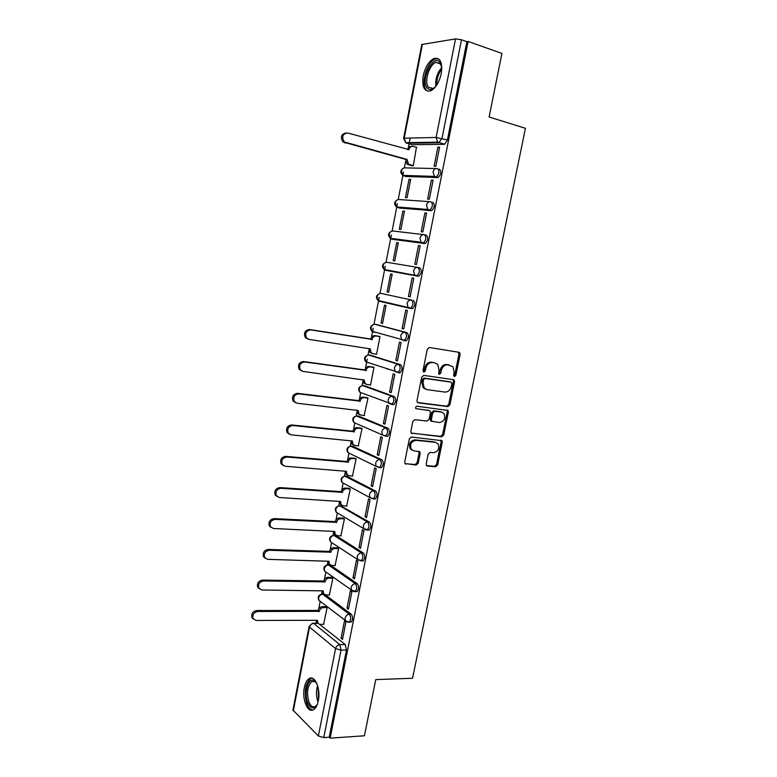 <?xml version="1.0" encoding="UTF-8"?>
<svg xmlns="http://www.w3.org/2000/svg" width="777" height="777" viewBox="0 0 777 777"><rect width="100%" height="100%" fill="white"/><g stroke="black" fill="none" stroke-linecap="round" stroke-linejoin="round"><path stroke-width="1.17" d="M454.467 376.544L455.876 375.34L460.11 354.506L459.693 352.719L458.896 352.282L429.341 347.504L427.272 349.242L423.018 370.512L423.912 372.086L425.359 370.852L425.913 368.113C427.01 364.287 429.215 362.432 432.517 362.538L435.003 362.917L437.742 364.452L439.005 370.066L438.723 373.999L439.326 374.339L440.753 373.125L441.307 370.406C442.404 366.618 444.57 364.772 447.814 364.869L452.894 366.705L454.166 372.319L453.613 375.009L454.467 376.544M453.817 376.136L454.73 374.99L458.954 354.186L458.284 352.175M423.251 371.688L424.242 370.503L424.786 367.764L425.913 368.113M438.675 373.931L440.17 370.056L441.307 370.406M323.863 594.065L322.63 594.191M330.06 564.908L328.389 564.957M361.849 560.936L363.102 560.975C365.18 558.401 365.277 555.749 363.383 553.03L336.043 535.625L334.955 535.576M367.851 530.04L369.162 530.099C371.309 527.466 371.425 524.815 369.493 522.144L340.821 505.973M373.883 498.941L375.262 499.038C377.486 496.357 377.612 493.686 375.641 491.054L346.736 476.194M379.914 467.647L381.39 467.783C383.692 465.044 383.838 462.373 381.828 459.77L352.69 446.231M385.936 436.159L387.558 436.324C389.937 433.527 390.103 430.846 388.044 428.282L358.683 416.103M391.919 404.448L393.764 404.681C396.221 401.826 396.406 399.135 394.308 396.6L364.704 385.79M398.989 372.911L400 372.834C402.544 369.91 402.748 367.21 400.611 364.724L370.775 355.303M403.681 340.617L406.274 340.782C408.906 337.801 409.129 335.081 406.954 332.634L376.884 324.631M441.249 73.698C442.667 62.51 440.297 57.411 434.129 58.401C428.962 60.994 425.34 66.773 423.242 75.738C421.804 86.888 424.203 91.958 430.439 90.948C435.508 88.413 439.112 82.663 441.249 73.698M318.327 700.728C320.92 688.917 314.821 674.621 309.12 678.612C306.876 680.05 305.274 683.041 304.331 687.596C301.787 699.145 307.721 713.665 313.587 709.644C315.802 708.216 317.385 705.244 318.327 700.728M426.185 463.966L426.476 465.51L427.428 466.054L435.635 466.792L437.636 465.015L442.259 442.278L441.938 440.676L411.431 437.024L409.353 438.811L404.72 462.014L405.002 463.548L416.161 465.034L418.201 463.238L420.182 453.409L419.881 451.835L413.908 450.796L411.295 449.31C409.566 444.405 411.14 441.404 416.006 440.316L435.508 442.356L437.946 443.725C439.743 448.562 438.228 451.563 433.401 452.719L430.186 452.399L428.156 454.186L426.185 463.966M468.113 41.463L501.923 53.419L489.112 117.006L525.437 128.302L412.558 678.253L375.747 679.613L364.423 735.78L330.157 738.15L468.113 41.463L466.87 41.657L461.48 39.753L442.006 138.423L438.782 142.774L406.847 143.259L405.837 142.677M447.863 406.604L449.873 404.866L454.555 381.847L454.166 380.118L453.341 379.662L423.766 375.398L421.688 377.146L416.996 400.631L417.336 402.301L418.269 402.836L447.863 406.604L446.726 406.196L448.737 404.458L453.409 381.488L452.845 379.594M448.387 412.15L443.735 435.033L441.724 436.791L411.15 433.022L410.839 431.42L412.83 421.445L414.899 419.658L427.039 421.076L429.079 419.308L430.4 412.742L430.06 411.091L429.147 410.577L415.86 408.634C415.365 407.323 415.773 406.526 417.074 406.235L448.038 410.489L448.387 412.15L447.251 411.742L442.608 434.586L443.735 435.033M323.63 624.31L327.127 607.595L323.426 607.604C321.309 607.818 319.92 609.071 319.26 611.353L257.799 611.48C253.807 612.383 252.214 614.733 253.011 618.56L256.119 620.444L317.521 620.299L317.774 622.95L345.289 644.57L339.86 644.657L341.025 650.135L323.766 737.596L318.376 735.984L292.929 710.061L309.12 626.408L309.537 627.136L293.308 710.936M410.169 138.053L409.158 143.221M409.032 143.871L408.236 147.989M405.604 161.529L404.38 167.832M403.545 172.125L398.222 199.534M397.426 203.661L392.103 231.041M391.336 235.004L386.023 262.354M385.285 266.152L379.972 293.473M379.234 297.27L373.97 324.397M373.203 328.321L371.435 337.441M368.9 350.476L367.997 355.138M367.21 359.178L365.433 368.337M362.917 381.293L362.063 385.683M360.645 392.997L359.469 399.048M356.964 411.927L356.167 416.016M354.749 423.319L353.545 429.564M351.058 442.366L350.32 446.163M348.902 453.467L347.649 459.906M345.173 472.63L344.493 476.126M343.075 483.43L341.793 490.054M339.335 502.7L338.714 505.914M337.296 513.208L335.965 520.027M333.527 532.595L332.964 535.508M331.546 542.822L330.186 549.815M327.758 562.315L327.243 564.937M325.825 572.251L324.427 579.428M322.018 591.851L321.561 594.182L322.756 594.269L349.359 614.248C351.175 617.035 351.107 619.677 349.155 622.163L347.97 622.144M320.143 601.505L318.716 608.867M316.317 621.212L315.918 623.251M330.157 738.15L329.215 737.227L323.766 737.596M444.182 144.308L412.092 144.726L405.72 142.677L437.636 142.162L444.735 144.201L437.636 142.162L436.13 137.461L455.526 38.908L461.48 39.753M422.445 44.172L404.234 138.189L403.613 138.345L421.785 44.512L455.526 38.908M411.703 165.676L413.306 165.831L416.433 147.339M437.869 147.144L434.11 166.21L435.848 166.249L439.617 147.135L437.869 147.144L439.52 147.62M431.361 180.147L427.622 199.097L429.341 199.213L433.09 180.215L431.361 180.147L433.022 180.585M409.042 179.293L405.468 197.63L407.08 197.737L410.674 179.361L409.042 179.293L410.606 179.701M424.893 212.947L421.183 231.769L422.882 231.964L426.602 213.092L424.893 212.947L426.554 213.345M402.855 211.043L399.3 229.264L400.893 229.448L404.458 211.179L402.855 211.043L404.419 211.412M418.473 245.522L414.782 264.229L416.462 264.501L420.163 245.755L418.473 245.522L420.134 245.891M396.707 242.589L393.181 260.703L394.755 260.965L398.29 242.803L396.707 242.589L398.271 242.939M413.762 278.215L412.092 277.904L413.752 278.234L410.081 296.843L408.43 296.484L410.091 296.804M390.598 273.951L387.092 291.948L388.636 292.278L392.162 274.232L390.598 273.951L392.152 274.262M387.092 291.948L388.646 292.249M402.107 328.545L403.749 328.972L407.401 310.46L405.749 310.072L402.107 328.545L403.778 328.826M381.031 323.009L382.566 323.407L386.062 305.478L384.518 305.118L381.031 323.009L382.595 323.271M395.833 360.392L397.445 360.897L401.078 342.502L399.446 342.045L395.833 360.392L397.494 360.645M375.796 354.118L376.534 354.341L380.011 336.519L378.467 336.198M401.777 339.889L402.263 339.967M389.588 392.045L391.19 392.628L394.794 374.349L393.191 373.805L389.588 392.045L391.258 392.259M369.998 384.897L370.532 385.091L373.99 367.375L372.465 366.987M387.131 368.988L387.781 369.085M383.391 423.494L384.965 424.155L388.549 405.992L386.965 405.371L383.391 423.494L385.062 423.688M364.141 415.472L368.007 398.047L366.491 397.591M377.233 454.749L378.787 455.487L382.352 437.432L380.779 436.742L377.233 454.749L378.904 454.904M358.284 445.852L362.063 428.525L360.567 428.01M371.105 485.81L372.649 486.616L376.185 468.677L374.64 467.919L371.105 485.81L372.775 485.936M352.437 476.048L356.148 458.818L354.671 458.245M365.025 516.686L366.54 517.56L370.056 499.728L368.531 498.892L365.025 516.686L366.695 516.783M346.62 506.06L350.281 488.937L348.815 488.296M358.974 547.358L360.479 548.309L363.966 530.594L362.461 529.681L358.974 547.358L360.645 547.426M340.831 535.897L344.434 518.871L342.997 518.162M352.972 577.845L354.448 578.865L357.915 561.256L356.429 560.285L352.972 577.845L354.642 577.884M335.062 565.539L338.636 548.62L337.208 547.853M346.998 608.148L348.455 609.236L351.903 591.734L350.437 590.695L346.998 608.148L348.669 608.158M329.331 595.017L332.867 578.195L331.458 577.369M341.064 638.267L342.502 639.413L345.93 622.027L344.483 620.91L341.064 638.267L342.735 638.247M327.127 607.595L325.738 606.711M325.485 594.939L351.291 614.248L349.359 614.248C347.193 614.481 345.765 615.782 345.085 618.152L345.406 620.658L349.155 622.163L351.087 622.163C353.03 619.677 353.098 617.035 351.291 614.248M330.497 565.17L357.323 583.741L355.39 583.702C357.245 586.45 357.158 589.102 355.147 591.637L353.914 591.598M381.225 293.444L411.421 299.98C413.636 302.399 413.393 305.128 410.674 308.187L408.032 307.294L407.109 303.496C407.818 301.01 409.256 299.835 411.421 299.98L381.225 293.444C379.118 293.288 377.729 294.405 377.059 296.785L377.972 300.417L379.681 301.379L378.758 300.602M417.939 267.473L419.765 267.851C422.028 270.221 421.756 272.96 418.939 276.078L387.577 270.707L384.761 269.561M424.572 234.761L426.223 235.14C428.535 237.471 428.244 240.239 425.33 243.424L393.657 239.501L390.812 238.345M432.731 202.224C435.091 204.516 434.761 207.294 431.759 210.557L399.757 208.11L396.901 206.954M439.287 169.085C441.686 171.338 441.336 174.145 438.228 177.486L405.905 176.515L403.04 175.379M349.932 622.163L351.087 622.163M355.876 591.647L357.08 591.666C359.091 589.131 359.168 586.489 357.323 583.741M374.844 332.041L375.553 332.556M409.887 308.314L412.597 308.537C415.316 305.487 415.559 302.758 413.335 300.349M380.681 301.039L381.546 301.729M329.215 737.227L346.474 650.028L345.289 644.57M466.87 41.657L447.416 139.986L444.735 144.201M411.499 144.561L412.092 144.726M412.092 277.904L408.43 296.484M440.17 370.056C441.268 366.268 443.434 364.432 446.668 364.53L449.106 364.908M424.786 367.764C425.893 363.947 428.088 362.092 431.39 362.199L433.877 362.577M417.502 402.476L446.726 406.196M451.855 383.673L451 382.148L425.038 378.448L423.591 379.671L423.018 382.566L424.184 388.005L427.078 389.656L444.823 392.064C448.047 392.113 450.204 390.258 451.282 386.509L451.855 383.673M450.155 381.876L451 382.148M425.699 389.228L423.067 387.626L421.901 382.187L422.474 379.312L423.921 378.088L449.864 381.779M411.256 433.148L440.608 436.334L442.608 434.586M428.622 410.373L415.88 408.653M439.442 422.533C444.337 421.387 445.823 418.347 443.91 413.422L441.55 412.101L434.741 411.266L432.702 413.024L431.381 419.58L431.711 421.221L439.442 422.533M431.507 421.309L430.604 420.794L430.264 419.162L431.585 412.606L433.624 410.848L440.423 411.693M447.251 411.742L446.794 409.965M412.266 450.223L410.207 448.834C408.479 443.929 410.042 440.938 414.918 439.85L434.392 441.899M405.07 463.636L415.073 464.539L417.113 462.742L419.094 452.923L418.716 451.272M426.515 465.569L434.528 466.297L436.528 464.52L441.142 441.822L440.753 440.141M412.218 165.812L407.031 164.112L405.691 159.411L407.099 159.431L408.44 164.141L413.325 165.754M416.89 147.465L413.218 146.445C411.101 146.115 409.693 147.174 409.003 149.621L347.795 133.013C342.589 133.77 341.424 136.752 344.289 141.958L407.099 159.431M405.691 159.411L342.958 141.987C340.112 137.14 341.132 134.13 346.008 132.964M407.604 149.563C408.284 147.212 409.654 146.173 411.693 146.426M436.072 86.082C432.575 89.918 429.623 90.55 427.224 87.976C420.25 80.449 433.012 53.827 439.801 62.121L441.822 67.774M441.521 65.831L440.19 63.384L435.946 62.403C429.147 64.423 423.863 82.343 428.545 87.306L432.993 88.452L434.741 87.471M438.374 58.722L435.489 58.974C427.068 61.48 420.522 83.683 426.301 89.86M317.492 703.884L317.375 704.127C313.869 709.751 310.567 709.09 307.488 702.136C303.797 692.492 308.284 677.282 313.937 680.487L316.977 683.809M316.404 682.847L314.704 681.458L311.781 681.594C307.517 685.8 306.497 692.433 308.741 701.495C310.499 706.031 312.704 707.682 315.375 706.429L316.977 704.904M311.927 678.146L310.518 678.661C305.244 683.867 303.982 692.084 306.73 703.321C308.255 707.488 310.246 709.731 312.713 710.042M371.561 353.253L369.687 352.185L368.929 348.669M379.992 336.606L376.311 336.004C374.184 335.907 372.785 337.053 372.115 339.432L310.771 329.895C306.177 330.613 304.739 333.265 306.478 337.849L308.984 339.374L370.279 348.873L370.998 352.593L372.873 353.671L376.554 354.234M307.76 338.976L305.254 337.451C303.525 332.877 304.953 330.235 309.537 329.516L370.804 339.044C371.474 336.674 372.873 335.538 374.99 335.635L376.311 336.004M379.429 336.354L374.99 335.635M370.746 339.345L372.057 339.734M365.578 384.003L363.626 382.876L362.927 379.594L364.209 380.07L364.918 383.343L366.87 384.479L370.561 384.974M373.98 367.453L370.289 366.919C368.172 366.861 366.773 368.016 366.093 370.386L304.73 361.975C300.223 362.704 298.766 365.307 300.349 369.803L302.962 371.396L364.209 380.07M301.534 370.891L299.155 369.337C297.562 364.86 299.019 362.257 303.525 361.528L364.801 369.939C365.472 367.579 366.87 366.423 368.988 366.482L370.289 366.919M388.422 369.298L387.772 369.201M373.115 367.084L368.988 366.482M364.743 370.24L366.035 370.687M367.997 398.115L364.306 397.649C362.189 397.63 360.79 398.795 360.12 401.155L298.737 393.852C294.308 394.599 292.822 397.164 294.279 401.554L296.979 403.214L358.304 410.479L358.877 413.918L360.907 415.103L364.598 415.53M359.518 414.549L357.605 413.383L356.954 410.324M295.318 402.603L293.094 401.029C291.637 396.649 293.123 394.085 297.542 393.347L358.838 400.641C359.508 398.29 360.907 397.125 363.024 397.154L364.306 397.649M367.006 397.659L363.024 397.154M358.78 400.942L360.062 401.447M362.053 428.593L358.362 428.195C356.235 428.205 354.846 429.38 354.176 431.73L292.774 425.534C288.422 426.291 286.917 428.817 288.257 433.119L291.025 434.838L352.37 441.006L352.884 444.308L354.982 445.532L358.673 445.891M353.438 444.891L351.631 443.716L351.029 440.87M289.161 434.1L287.082 432.527C285.751 428.234 287.257 425.709 291.598 424.961L352.913 431.167C353.574 428.817 354.972 427.641 357.09 427.632L358.362 428.195M360.994 428.059L357.09 427.632M352.855 431.458L354.118 432.022M356.138 458.877L352.447 458.547C350.33 458.595 348.931 459.79 348.271 462.121L286.859 457.012C282.575 457.789 281.041 460.285 282.274 464.5L285.12 466.258L346.474 471.338L346.93 474.524L349.096 475.786L352.787 476.078M347.406 475.058L345.697 473.863L345.134 471.231M283.051 465.404L281.119 463.84C279.895 459.634 281.42 457.148 285.693 456.371L347.018 461.499C347.688 459.158 349.077 457.974 351.194 457.925L352.447 458.547M355.04 458.275L351.194 457.925M346.96 461.781L348.213 462.412M350.272 488.986L346.571 488.723C344.454 488.801 343.055 490.005 342.395 492.327L280.973 488.296C276.758 489.092 275.213 491.559 276.34 495.677L279.244 497.484L340.617 501.495L341.025 504.555L343.24 505.846L346.93 506.08M341.414 505.04L339.802 503.846L339.277 501.408M276.991 496.513L275.204 494.959C274.077 490.841 275.612 488.383 279.827 487.587L341.161 491.647C341.822 489.325 343.22 488.121 345.338 488.043L346.571 488.723M349.145 488.315L345.338 488.043M341.103 491.928L342.336 492.618M344.434 518.91L340.734 518.706C338.617 518.822 337.218 520.036 336.558 522.358L275.126 519.376C270.969 520.202 269.405 522.63 270.445 526.68L273.407 528.506L334.79 531.468L335.149 534.411L337.422 535.741L341.113 535.907M335.479 534.838L333.945 533.644L333.459 531.4M270.988 527.428L269.318 525.893C268.288 521.862 269.842 519.434 273.999 518.609L335.343 521.61C336.004 519.298 337.393 518.084 339.51 517.968L340.734 518.706M343.298 518.181L339.51 517.968M335.285 521.901L336.499 522.649M338.626 548.659L334.936 548.513C332.809 548.669 331.42 549.893 330.759 552.204L269.318 550.271C265.219 551.116 263.646 553.525 264.588 557.488L267.609 559.343L329.001 561.256L329.322 564.092L331.633 565.442L335.334 565.549M329.584 564.461L328.127 563.267L327.68 561.208M265.044 558.148L263.481 556.643C262.539 552.69 264.112 550.281 268.201 549.446L329.555 551.398C330.215 549.096 331.604 547.872 333.721 547.717L334.936 548.513M337.48 547.872L333.721 547.717M329.506 551.68L330.701 552.486M332.857 578.224L329.166 578.146C327.039 578.331 325.65 579.574 324.99 581.866L263.539 580.973C259.499 581.847 257.915 584.226 258.78 588.121L261.849 589.986L323.242 590.86L323.533 593.609L325.884 594.968L329.584 595.017M323.727 593.91L322.348 592.725L321.94 590.85M259.139 588.684L257.692 587.208C256.818 583.323 258.411 580.953 262.441 580.079L323.805 581.002C324.465 578.719 325.854 577.476 327.972 577.292L329.166 578.146M331.711 577.379L327.972 577.292M323.756 581.293L324.941 582.148M320.173 624.329L323.873 624.31M317.919 623.183L316.608 622.008L316.229 620.299M253.292 619.036L251.933 617.589C251.136 613.781 252.739 611.421 256.721 610.528L318.094 610.44C318.745 608.158 320.134 606.905 322.251 606.691L323.426 607.604M325.981 606.711L322.251 606.691M318.036 610.722L319.211 611.635M454.73 374.99L455.876 375.34M424.242 370.503L425.359 370.852M439.627 372.766L440.753 373.125M324.077 594.288L322.756 594.269C320.648 594.473 319.269 595.706 318.619 597.979L318.949 600.388L320.61 601.66M326.486 572.464L324.669 571.173C323.067 568.065 323.951 565.977 327.321 564.928L328.448 564.996L355.39 583.702C353.224 583.896 351.796 585.188 351.107 587.567L351.476 590.18L357.08 591.666M330.264 565.044L328.448 564.996C326.34 565.161 324.961 566.384 324.3 568.667L324.669 571.173L353.671 591.54M332.42 543.084L330.429 541.792C328.749 538.646 329.633 536.548 333.071 535.499L334.168 535.547L361.46 552.962C363.354 555.681 363.257 558.333 361.179 560.916L357.575 559.508L357.177 556.798C357.867 554.399 359.295 553.127 361.46 552.962L363.383 553.03M336.043 535.625L334.168 535.547C332.061 535.674 330.681 536.888 330.021 539.18L330.429 541.792L357.575 559.508L363.102 560.975M338.393 513.529L336.237 512.237C334.469 509.061 335.353 506.944 338.869 505.895L339.928 505.914L367.57 522.037C369.493 524.718 369.386 527.369 367.239 530.001L365.889 529.914M341.793 506.031L339.928 505.914C337.82 506.012 336.441 507.216 335.781 509.518L336.237 512.237L363.723 528.651L363.277 525.825C363.966 523.426 365.404 522.163 367.57 522.037L369.493 522.144M343.861 483.479L342.074 482.507C340.229 479.292 341.103 477.165 344.697 476.116L373.718 490.909C375.68 493.55 375.553 496.221 373.339 498.902L369.92 497.61L369.425 494.667C370.114 492.249 371.542 490.996 373.718 490.909L375.641 491.054M347.591 476.262L345.726 476.107C343.619 476.175 342.23 477.36 341.569 479.671L342.074 482.507L369.92 497.61L375.262 499.038M349.504 453.36L347.95 452.602C346.018 449.349 346.882 447.202 350.563 446.144L379.904 459.595C381.905 462.198 381.76 464.869 379.467 467.608L376.155 466.375L375.602 463.306C376.301 460.878 377.729 459.644 379.904 459.595L381.828 459.77M353.418 446.309L351.554 446.124C349.446 446.153 348.057 447.329 347.397 449.65L347.95 452.602L376.155 466.375L381.39 467.783M356.488 415.986L386.13 428.078C388.17 430.643 388.014 433.323 385.635 436.12L382.439 434.955L381.828 431.75C382.527 429.312 383.955 428.088 386.13 428.078L388.044 428.282M359.285 416.171L357.41 415.957C355.303 415.948 353.923 417.113 353.253 419.444L353.875 422.523L355.244 423.125M362.577 385.596L392.395 396.357C394.483 398.883 394.298 401.583 391.841 404.438L388.762 403.331L388.082 399.99C388.782 397.542 390.219 396.328 392.395 396.357L394.308 396.6M365.18 385.848L363.315 385.606C361.208 385.567 359.819 386.723 359.149 389.063L359.829 392.268L361.043 392.735M368.725 355.04L398.698 364.432C400.825 366.929 400.621 369.629 398.077 372.552L395.134 371.523L394.386 368.026C395.085 365.569 396.523 364.374 398.698 364.432L400.611 364.724M371.115 355.351L369.25 355.07C367.142 354.992 365.753 356.138 365.083 358.488L365.841 361.829L366.899 362.189M374.912 324.31L405.04 332.313C407.216 334.761 406.983 337.48 404.361 340.472L401.554 339.51L400.728 335.868C401.427 333.391 402.865 332.206 405.04 332.313L406.954 332.634M377.088 324.669L375.223 324.349C373.115 324.242 371.727 325.369 371.056 327.729L371.882 331.216L373.688 332.245L372.805 331.478M318.065 623.377L313.685 623.387L339.86 644.657C337.674 644.929 336.247 646.25 335.567 648.61L309.537 627.136C310.188 624.873 311.567 623.62 313.685 623.387L312.509 623.261L309.12 626.408M318.376 735.984L335.567 648.61L341.025 650.135L346.474 650.028M403.613 138.345L405.72 142.677L404.234 138.189L436.13 137.461L447.416 139.986M409.518 308.236L379.681 301.379M418.113 276.204L385.722 270.338L384.11 269.444L383.1 265.647C383.78 263.257 385.169 262.16 387.276 262.344L417.618 267.414M424.563 243.551L391.793 239.093L390.297 238.277L389.18 234.314C389.86 231.915 391.249 230.827 393.356 231.051L423.679 234.625M431.06 210.684L397.902 207.663L396.523 206.925L395.289 202.787C395.979 200.379 397.368 199.31 399.475 199.563L429.798 201.67M437.597 177.603L404.05 176.029L402.807 175.379L401.447 171.066C402.136 168.648 403.525 167.589 405.633 167.89L435.955 168.541M437.373 168.57C439.772 170.823 439.413 173.63 436.315 176.981L434.411 176.418L433.042 171.902C433.77 169.367 435.207 168.259 437.373 168.57M430.817 201.748C433.177 204.04 432.847 206.818 429.846 210.091L427.738 209.44L426.495 205.118C427.214 202.603 428.661 201.476 430.817 201.748M424.31 234.703C426.622 237.034 426.32 239.802 423.416 242.997L421.115 242.269L419.988 238.121C420.707 235.616 422.144 234.469 424.31 234.703M417.841 267.453C420.104 269.823 419.833 272.572 417.026 275.689L414.549 274.883L413.529 270.911C414.238 268.415 415.685 267.259 417.841 267.453M366.006 529.982L363.723 528.651L369.162 530.099M347.436 622.027L318.949 600.388C317.414 597.299 318.288 595.231 321.6 594.172M446.668 364.53L447.814 364.869M431.39 362.199L432.517 362.538M458.954 354.186L460.11 354.506M417.696 402.622L418.269 402.836M453.409 381.488L454.555 381.847M448.737 404.458L449.873 404.866M423.921 378.088L425.038 378.448M422.474 379.312L423.591 379.671M421.901 382.187L423.018 382.566M440.608 436.334L441.724 436.791M411.402 433.275L412.121 433.576M428.04 410.159L429.147 410.577M433.624 410.848L434.741 411.266M431.585 412.606L432.702 413.024M430.264 419.162L431.381 419.58M414.918 439.85L416.006 440.316M419.094 452.923L420.182 453.409M417.113 462.742L418.201 463.238M415.073 464.539L416.161 465.034M405.157 463.733L406.002 464.122M441.142 441.822L442.259 442.278M436.528 464.52L437.636 465.015M434.528 466.297L435.635 466.792M426.631 465.695L427.428 466.054M405.623 159.722L407.031 159.732M408.236 164.753L409.644 164.773M407.847 149.631L409.003 149.621M344.619 142.89L345.94 142.871M435.878 86.305C435.198 79.196 437.169 72.921 441.792 67.473M441.802 69.066C438.247 73.796 436.577 79.118 436.791 85.023M318.055 701.952L317.715 701.068C316.064 695.842 316.035 690.714 317.638 685.673M318.133 687.567L318.463 699.999M368.91 348.776L370.221 349.174M370.804 339.044L372.115 339.432M309.537 329.516L310.771 329.895M364.801 369.939L366.093 370.386M303.525 361.528L304.73 361.975M357.226 410.353L358.246 410.78M358.838 400.641L360.12 401.155M297.542 393.347L298.737 393.852M351.495 440.918L352.311 441.297M352.913 431.167L354.176 431.73M291.598 424.961L292.774 425.534M345.746 471.28L346.416 471.629M347.018 461.499L348.271 462.121M285.693 456.371L286.859 457.012M339.986 501.456L340.559 501.787M341.161 491.647L342.395 492.327M279.827 487.587L280.973 488.296M334.236 531.439L334.732 531.75M335.343 521.61L336.558 522.358M273.999 518.609L275.126 519.376M329.555 551.398L330.759 552.204M268.201 549.446L269.318 550.271M323.805 581.002L324.99 581.866M262.441 580.079L263.539 580.973M318.094 610.44L319.26 611.353M256.721 610.528L257.799 611.48M435.654 58.916L434.129 58.401M438.228 177.486L434.411 176.418L402.807 175.379C400 172.766 400.155 170.396 403.273 168.259M431.759 210.557L427.738 209.44L396.523 206.925C393.842 204.244 394.075 201.903 397.251 199.893M425.33 243.424L421.115 242.269L390.297 238.277C387.713 235.528 388.044 233.207 391.278 231.332M418.939 276.078L384.11 269.444C381.633 266.618 382.051 264.326 385.353 262.577M412.597 308.537L377.972 300.417C375.592 297.513 376.097 295.25 379.477 293.638M406.274 340.782L371.882 331.216C369.59 328.234 370.182 325.99 373.64 324.504M400 372.834L365.841 361.829C363.636 358.76 364.306 356.536 367.861 355.176M393.764 404.681L359.829 392.268C357.721 389.092 358.479 386.897 362.121 385.683M387.558 436.324L382.439 434.955L353.875 422.523C351.835 419.25 352.69 417.074 356.429 415.996M317.783 623.241L313.49 623.261M458.537 352.399L459.693 352.719M453.02 379.759L454.166 380.118M423.067 387.626L424.184 388.005M430.604 420.794L431.711 421.221M446.901 410.081L448.038 410.489M410.207 448.834L411.295 449.31M418.793 451.359L419.881 451.835M440.821 440.219L441.938 440.676M407.031 164.112L408.44 164.141M342.958 141.987L344.289 141.958M440.656 63.976L435.946 62.403M440.19 63.384L439.801 62.121M314.763 681.487L311.781 681.594M314.704 681.458L313.937 680.487M369.687 352.185L370.998 352.593M305.254 337.451L306.478 337.849M363.626 382.876L364.918 383.343M299.155 369.337L300.349 369.803M357.605 413.383L358.877 413.918M293.094 401.029L294.279 401.554M351.631 443.716L352.884 444.308M287.082 432.527L288.257 433.119M345.697 473.863L346.93 474.524M281.119 463.84L282.274 464.5M339.802 503.846L341.025 504.555M275.204 494.959L276.34 495.677M333.945 533.644L335.149 534.411M269.318 525.893L270.445 526.68M328.127 563.267L329.322 564.092M263.481 556.643L264.588 557.488M322.348 592.725L323.533 593.609M257.692 587.208L258.78 588.121M316.608 622.008L317.774 622.95M251.933 617.589L253.011 618.56"/></g></svg>
